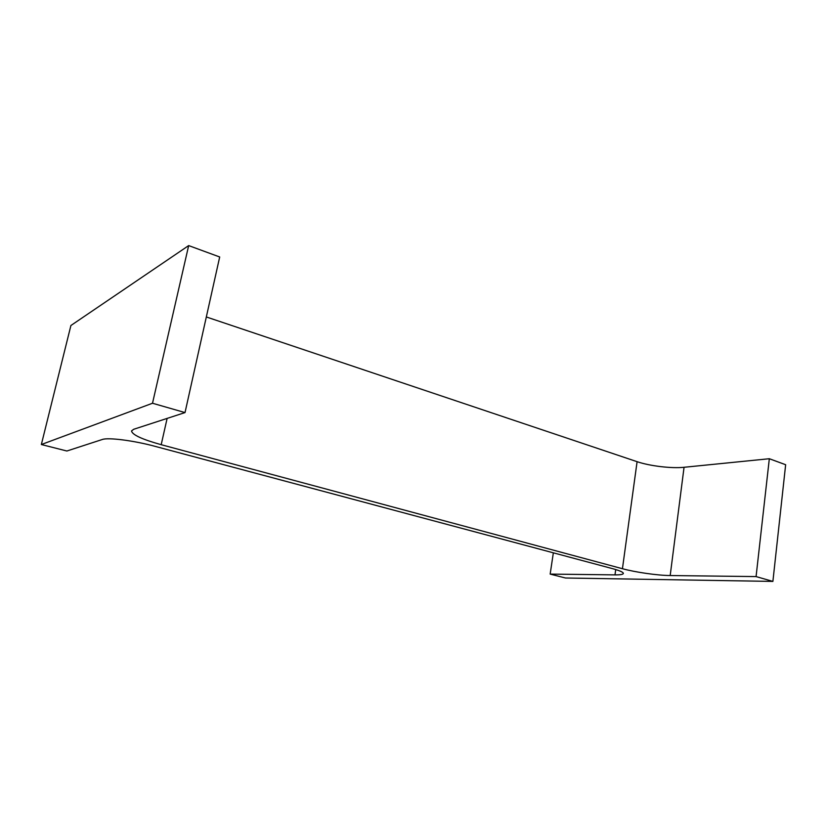 <?xml version="1.0" encoding="UTF-8"?>
<svg xmlns="http://www.w3.org/2000/svg" width="827" height="827" viewBox="0 0 827 827"><rect width="100%" height="100%" fill="white"/><g stroke="black" fill="none" stroke-linecap="round" stroke-linejoin="round"><path stroke-width="1.24" d="M622.442 568.718C635.363 572.253 657.579 575.447 670.19 575.54L756.074 576.584L772.894 581.412L565.482 578.001L550.162 574.093L614.988 574.879C620.291 574.93 623.082 574.455 623.351 573.452C623.351 572.222 619.774 570.63 612.611 568.666L155.073 446.342C133.881 440.574 108.058 437.266 102.279 439.499L66.873 451.015L41.35 444.523L70.905 325.507L188.67 245.588L219.693 256.98L185.021 412.58L133.685 429.285L131.534 430.929C132.175 434.775 142.068 439.354 161.193 444.688L622.442 568.718L637.09 461.683L206.326 316.958M41.35 444.523L152.509 403.245L188.67 245.588M152.509 403.245L185.021 412.58M670.19 575.54L684.053 467.286C671.514 468.63 649.65 465.994 637.09 461.683M684.053 467.286L769.327 458.727L785.65 464.722L772.894 581.412M756.074 576.584L769.327 458.727M550.162 574.093L553.346 552.829M161.193 444.688L167.126 418.4M614.988 574.879L615.722 569.555"/></g></svg>
